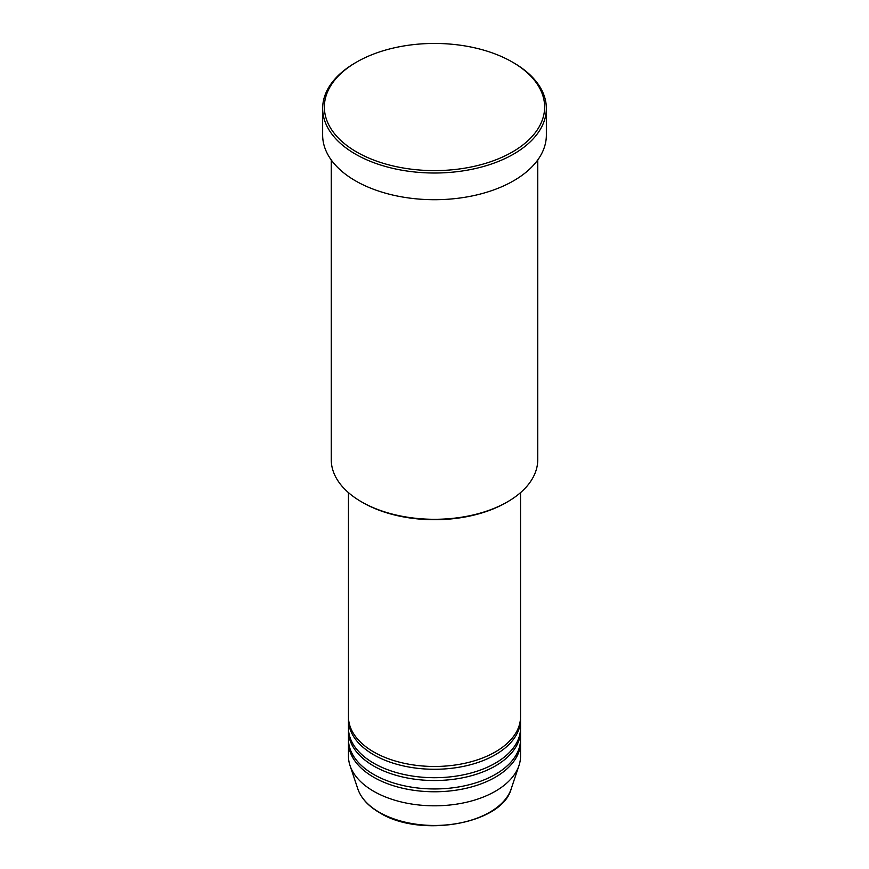 <?xml version="1.0" encoding="UTF-8"?>
<svg xmlns="http://www.w3.org/2000/svg" width="869" height="869" viewBox="0 0 869 869"><rect width="100%" height="100%" fill="white"/><g stroke="black" fill="none" stroke-linecap="round" stroke-linejoin="round"><path stroke-width="1.3" d="M348.458 492.636L348.458 716.806A86.042 49.674 0 0 0 373.659 751.924A86.042 49.674 0 0 0 467.424 762.689A86.042 49.674 0 0 0 520.542 716.806L520.542 492.636M348.502 718.207A86.042 49.674 0 0 0 348.458 719.608A86.042 49.674 0 0 0 373.659 754.737A86.042 49.674 0 0 0 467.424 765.502A86.042 49.674 0 0 0 520.542 719.608A86.042 49.674 0 0 0 520.498 718.207M348.458 719.608L348.458 728.037A86.042 49.674 0 0 0 373.659 763.167A86.042 49.674 0 0 0 467.424 773.931A86.042 49.674 0 0 0 520.542 728.037L520.542 719.608M348.502 729.449A86.042 49.674 0 0 0 348.458 730.851A86.042 49.674 0 0 0 373.659 765.98A86.042 49.674 0 0 0 467.424 776.745A86.042 49.674 0 0 0 520.542 730.851A86.042 49.674 0 0 0 520.498 729.449M348.458 730.851L348.458 739.28A86.042 49.674 0 0 0 373.659 774.409A86.042 49.674 0 0 0 467.424 785.174A86.042 49.674 0 0 0 520.542 739.28L520.542 730.851M348.502 740.681A86.042 49.674 0 0 0 348.458 742.093A86.042 49.674 0 0 0 373.659 777.212A86.042 49.674 0 0 0 467.424 787.987A86.042 49.674 0 0 0 520.542 742.093A86.042 49.674 0 0 0 520.498 740.681M507.507 501.837L506.29 502.543A101.521 58.614 180 0 1 362.71 502.543L361.493 501.837A103.248 59.613 0 0 0 507.507 501.837A103.248 59.613 0 0 0 537.748 459.69L537.748 159.972M356.627 151.988A110.124 63.578 0 0 0 512.373 151.988A110.124 63.578 0 0 0 512.373 62.068L513.59 62.774A111.851 64.578 180 0 1 546.351 108.44A111.851 64.578 180 0 1 477.298 168.097A111.851 64.578 180 0 1 355.41 154.095A111.851 64.578 180 0 1 322.649 108.44A111.851 64.578 180 0 1 355.41 62.774L356.627 62.068A110.124 63.578 0 0 0 356.627 151.988M322.649 108.44L322.649 135.13A111.851 64.578 0 0 0 355.41 180.795A111.851 64.578 0 0 0 477.298 194.797A111.851 64.578 0 0 0 546.351 135.13L546.351 108.44M348.458 742.093L348.458 756.139A86.042 49.674 0 0 0 350.022 765.556A86.042 49.674 0 0 0 373.659 791.268A86.042 49.674 0 0 0 459.712 803.629A86.042 49.674 0 0 0 518.978 765.556A86.042 49.674 0 0 0 520.542 756.139L520.542 742.093M513.59 62.774L512.373 62.068A110.124 63.578 0 0 0 356.627 62.068M331.252 159.972L331.252 459.69A103.248 59.613 0 0 0 361.493 501.837L362.71 502.543M379.286 812.265A78.08 45.079 0 0 0 457.376 823.486A78.08 45.079 0 0 0 511.168 788.933C502.097 824.051 420.085 838.259 379.601 812.711C368.347 806.16 361.091 798.231 357.832 788.933A78.08 45.079 0 0 0 379.286 812.265M511.168 788.933L518.978 765.556M357.832 788.933L350.022 765.556"/></g></svg>
